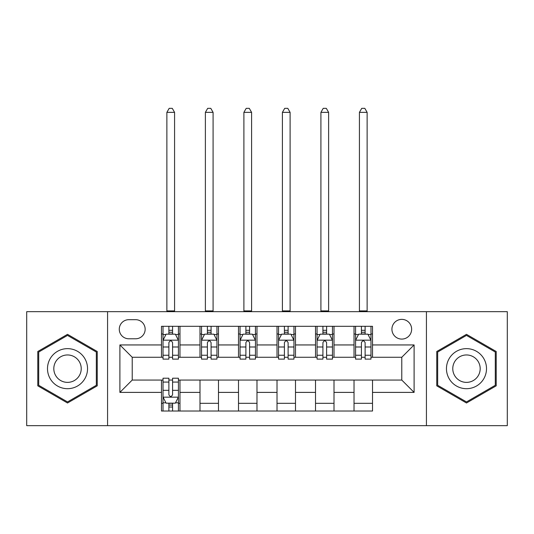 <?xml version="1.0" encoding="UTF-8"?>
<svg xmlns="http://www.w3.org/2000/svg" width="534" height="534" viewBox="0 0 534 534"><rect width="100%" height="100%" fill="white"/><g stroke="black" fill="none" stroke-linecap="round" stroke-linejoin="round"><path stroke-width="0.8" d="M401.782 319.372A9.859 9.859 0 0 0 391.923 329.231A9.859 9.859 0 0 0 401.782 339.09A9.859 9.859 0 0 0 411.641 329.231A9.859 9.859 0 0 0 401.782 319.372M426.432 425.658L507.3 425.658L507.3 311.669L426.432 311.669L426.432 425.658L107.568 425.658L107.568 311.669L26.7 311.669L26.7 425.658L107.568 425.658M128.827 338.783L135.603 338.783A9.552 9.552 0 0 0 145.155 329.231A9.552 9.552 0 0 0 135.603 319.679L128.827 319.679A9.552 9.552 0 0 0 119.276 329.231A9.552 9.552 0 0 0 128.827 338.783M426.432 311.669L107.568 311.669M161.482 392.39L119.896 392.39L119.896 344.944L161.482 344.944L161.482 357.266L132.218 357.266L132.218 380.061L161.482 380.061L161.482 411.026L372.518 411.026L372.518 380.061L401.782 380.061L401.782 357.266L372.518 357.266L372.518 344.944L414.104 344.944L414.104 392.39L372.518 392.39M372.518 344.944L372.518 326.307L161.482 326.307L161.482 344.944M354.029 326.307L354.029 357.266L355.571 357.266M361.425 357.266L365.123 357.266M370.976 357.266L372.518 357.266M354.029 357.266L332.468 357.266M315.521 326.307L315.521 357.266L317.062 357.266M322.916 357.266L326.614 357.266M315.521 357.266L293.954 357.266M277.012 326.307L277.012 357.266L278.554 357.266M284.408 357.266L288.106 357.266M277.012 357.266L255.446 357.266M238.504 326.307L238.504 357.266L240.046 357.266M245.894 357.266L249.592 357.266M238.504 357.266L216.938 357.266M199.996 326.307L199.996 357.266L201.532 357.266M207.386 357.266L211.084 357.266M199.996 357.266L178.429 357.266M161.482 357.266L163.024 357.266M168.877 357.266L172.575 357.266M161.482 380.061L163.024 380.061M168.877 380.061L172.575 380.061M178.429 380.061L179.971 380.061L179.971 411.026M372.518 380.061L179.971 380.061M179.971 326.307L179.971 357.266M161.482 334.004L163.024 334.004M168.877 334.004L172.575 334.004M178.429 334.004L179.971 334.004M161.482 403.324L163.024 403.324M168.877 403.324L172.575 403.324M178.429 403.324L179.971 403.324M199.996 380.061L199.996 411.026M218.479 326.307L218.479 357.266M199.996 334.004L201.532 334.004M207.386 334.004L211.084 334.004M216.938 334.004L218.479 334.004M218.479 380.061L218.479 411.026M199.996 403.324L218.479 403.324M238.504 380.061L238.504 411.026M256.988 380.061L256.988 411.026M238.504 403.324L256.988 403.324M256.988 326.307L256.988 357.266M238.504 334.004L240.046 334.004M245.894 334.004L249.592 334.004M255.446 334.004L256.988 334.004M277.012 380.061L277.012 411.026M295.496 380.061L295.496 411.026M277.012 403.324L295.496 403.324M295.496 326.307L295.496 357.266M277.012 334.004L278.554 334.004M284.408 334.004L288.106 334.004M293.954 334.004L295.496 334.004M315.521 380.061L315.521 411.026M334.004 380.061L334.004 411.026M315.521 403.324L334.004 403.324M334.004 326.307L334.004 357.266M315.521 334.004L317.062 334.004M322.916 334.004L326.614 334.004M332.468 334.004L334.004 334.004M354.029 380.061L354.029 411.026M354.029 403.324L372.518 403.324M354.029 334.004L355.571 334.004M361.425 334.004L365.123 334.004M370.976 334.004L372.518 334.004M132.218 357.266L119.896 344.944M132.218 380.061L119.896 392.39M414.104 344.944L401.782 357.266M414.104 392.39L401.782 380.061M67.518 402.996L97.248 385.828L97.248 351.499L67.518 334.337L37.794 351.499L37.794 385.828L67.518 402.996M496.206 351.499L466.482 334.337L436.752 351.499L436.752 385.828L466.482 402.996L496.206 385.828L496.206 351.499M172.575 330.312L168.877 330.312M178.429 355.25L172.575 355.25L172.575 359.115L178.429 359.115L178.429 340.325L175.346 334.164L166.107 334.164L163.024 340.325L163.024 359.115L168.877 359.115L168.877 355.25L163.024 355.25M163.024 340.325L163.024 326.307M178.429 340.325L178.429 326.307M168.877 334.164L168.877 326.307M172.575 326.307L172.575 334.164M172.575 355.25L172.575 342.634C171.341 340.258 170.112 340.258 168.877 342.634L168.877 355.25M166.875 311.669L166.875 112.347L174.578 112.347L172.268 108.342L169.185 108.342L166.875 112.347M174.578 311.669L174.578 112.347M168.877 407.021L172.575 407.021M163.024 382.077L168.877 382.077L168.877 378.219L163.024 378.219L163.024 397.009L166.107 403.17L175.346 403.17L178.429 397.009L178.429 378.219L172.575 378.219L172.575 382.077L178.429 382.077M178.429 397.009L178.429 411.026M163.024 397.009L163.024 411.026M172.575 403.17L172.575 411.026M168.877 411.026L168.877 403.17M168.877 382.077L168.877 394.699C170.106 397.069 171.341 397.069 172.575 394.699L172.575 382.077M211.084 330.312L207.386 330.312M216.938 355.25L211.084 355.25L211.084 359.115L216.938 359.115L216.938 340.325L213.854 334.164L204.615 334.164L201.532 340.325L201.532 359.115L207.386 359.115L207.386 355.25L201.532 355.25M201.532 340.325L201.532 326.307M216.938 340.325L216.938 326.307M207.386 334.164L207.386 326.307M211.084 326.307L211.084 334.164M211.084 355.25L211.084 342.634C209.855 340.258 208.62 340.258 207.386 342.634L207.386 355.25M205.383 311.669L205.383 112.347L213.086 112.347L210.776 108.342L207.693 108.342L205.383 112.347M213.086 311.669L213.086 112.347M249.592 330.312L245.894 330.312M255.446 355.25L249.592 355.25L249.592 359.115L255.446 359.115L255.446 340.325L252.368 334.164L243.124 334.164L240.046 340.325L240.046 359.115L245.894 359.115L245.894 355.25L240.046 355.25M240.046 340.325L240.046 326.307M255.446 340.325L255.446 326.307M245.894 334.164L245.894 326.307M249.592 326.307L249.592 334.164M249.592 355.25L249.592 342.634C248.363 340.258 247.129 340.258 245.894 342.634L245.894 355.25M243.891 311.669L243.891 112.347L251.594 112.347L249.285 108.342L246.207 108.342L243.891 112.347M251.594 311.669L251.594 112.347M288.106 330.312L284.408 330.312M293.954 355.25L288.106 355.25L288.106 359.115L293.954 359.115L293.954 340.325L290.876 334.164L281.632 334.164L278.554 340.325L278.554 359.115L284.408 359.115L284.408 355.25L278.554 355.25M278.554 340.325L278.554 326.307M293.954 340.325L293.954 326.307M284.408 334.164L284.408 326.307M288.106 326.307L288.106 334.164M288.106 355.25L288.106 342.634C286.871 340.258 285.643 340.258 284.408 342.634L284.408 355.25M282.406 311.669L282.406 112.347L290.109 112.347L287.793 108.342L284.715 108.342L282.406 112.347M290.109 311.669L290.109 112.347M326.614 330.312L322.916 330.312M332.468 355.25L326.614 355.25L326.614 359.115L332.468 359.115L332.468 340.325L329.385 334.164L320.146 334.164L317.062 340.325L317.062 359.115L322.916 359.115L322.916 355.25L317.062 355.25M317.062 340.325L317.062 326.307M332.468 340.325L332.468 326.307M322.916 334.164L322.916 326.307M326.614 326.307L326.614 334.164M326.614 355.25L326.614 342.634C325.38 340.258 324.151 340.258 322.916 342.634L322.916 355.25M320.914 311.669L320.914 112.347L328.617 112.347L326.307 108.342L323.224 108.342L320.914 112.347M328.617 311.669L328.617 112.347M84.859 358.654A20.025 20.025 0 0 0 57.505 351.325A20.025 20.025 0 0 0 50.176 378.679A20.025 20.025 0 0 0 77.53 386.009A20.025 20.025 0 0 0 84.859 358.654M79.392 361.812A13.71 13.71 0 0 0 60.662 356.792A13.71 13.71 0 0 0 55.649 375.522A13.71 13.71 0 0 0 74.373 380.535A13.71 13.71 0 0 0 79.392 361.812M67.518 401.928L38.715 385.294L38.715 352.033L67.518 335.405L96.327 352.033L96.327 385.294L67.518 401.928M466.482 388.692A20.025 20.025 0 0 0 486.507 368.667A20.025 20.025 0 0 0 466.482 348.642A20.025 20.025 0 0 0 446.457 368.667A20.025 20.025 0 0 0 466.482 388.692M466.482 382.377A13.71 13.71 0 0 0 480.186 368.667A13.71 13.71 0 0 0 466.482 354.956A13.71 13.71 0 0 0 452.772 368.667A13.71 13.71 0 0 0 466.482 382.377M437.673 352.033L466.482 335.405L495.285 352.033L495.285 385.294L466.482 401.928L437.673 385.294L437.673 352.033M365.123 330.312L361.425 330.312M370.976 355.25L365.123 355.25L365.123 359.115L370.976 359.115L370.976 340.325L367.893 334.164L358.654 334.164L355.571 340.325L355.571 359.115L361.425 359.115L361.425 355.25L355.571 355.25M355.571 340.325L355.571 326.307M370.976 340.325L370.976 326.307M361.425 334.164L361.425 326.307M365.123 326.307L365.123 334.164M365.123 355.25L365.123 342.634C363.894 340.258 362.659 340.258 361.425 342.634L361.425 355.25M359.422 311.669L359.422 112.347L367.125 112.347L364.815 108.342L361.732 108.342L359.422 112.347M367.125 311.669L367.125 112.347M199.996 392.39L179.971 392.39M199.996 344.944L179.971 344.944M238.504 344.944L218.479 344.944M238.504 392.39L218.479 392.39M277.012 344.944L256.988 344.944M277.012 392.39L256.988 392.39M315.521 344.944L295.496 344.944M315.521 392.39L295.496 392.39M354.029 344.944L334.004 344.944M354.029 392.39L334.004 392.39M178.349 340.171L163.104 340.171M163.024 334.531L165.92 334.531M175.532 334.531L178.429 334.531M168.877 346.993L163.024 346.993M178.429 346.993L172.575 346.993M172.575 332.268L168.877 332.268M166.875 310.901L174.578 310.901M163.104 397.162L178.349 397.162M178.429 402.803L175.532 402.803M165.92 402.803L163.024 402.803M172.575 390.334L178.429 390.334M163.024 390.334L168.877 390.334M168.877 405.059L172.575 405.059M216.857 340.171L201.612 340.171M201.532 334.531L204.429 334.531M214.041 334.531L216.938 334.531M207.386 346.993L201.532 346.993M216.938 346.993L211.084 346.993M211.084 332.268L207.386 332.268M205.383 310.901L213.086 310.901M255.372 340.171L240.12 340.171M240.046 334.531L242.937 334.531M252.549 334.531L255.446 334.531M245.894 346.993L240.046 346.993M255.446 346.993L249.592 346.993M249.592 332.268L245.894 332.268M243.891 310.901L251.594 310.901M293.88 340.171L278.628 340.171M278.554 334.531L281.451 334.531M291.063 334.531L293.954 334.531M284.408 346.993L278.554 346.993M293.954 346.993L288.106 346.993M288.106 332.268L284.408 332.268M282.406 310.901L290.109 310.901M332.388 340.171L317.143 340.171M317.062 334.531L319.959 334.531M329.571 334.531L332.468 334.531M322.916 346.993L317.062 346.993M332.468 346.993L326.614 346.993M326.614 332.268L322.916 332.268M320.914 310.901L328.617 310.901M370.896 340.171L355.651 340.171M355.571 334.531L358.468 334.531M368.08 334.531L370.976 334.531M361.425 346.993L355.571 346.993M370.976 346.993L365.123 346.993M365.123 332.268L361.425 332.268M359.422 310.901L367.125 310.901"/></g></svg>
